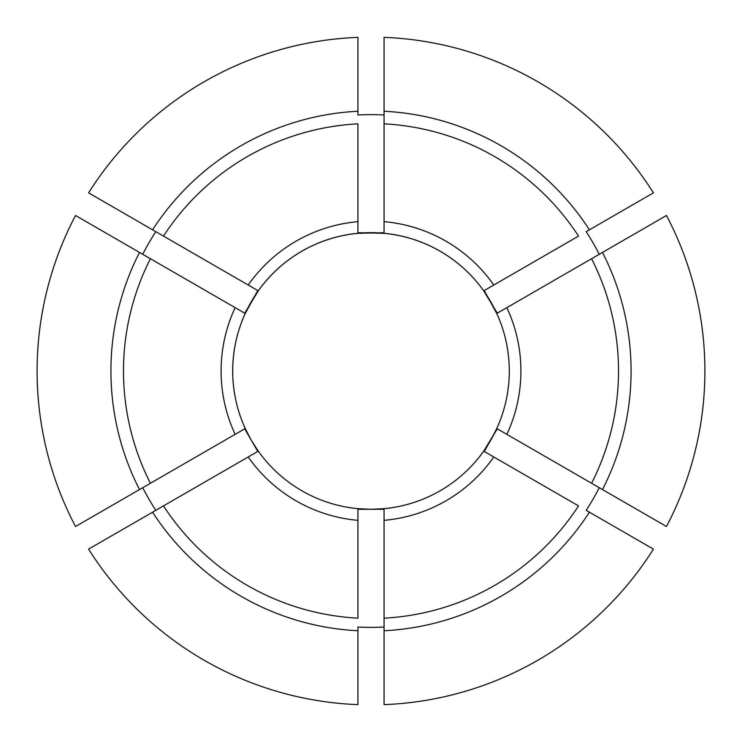 <?xml version="1.0" encoding="UTF-8"?>
<svg xmlns="http://www.w3.org/2000/svg" width="742" height="742" viewBox="0 0 742 742"><rect width="100%" height="100%" fill="white"/><g stroke="black" fill="none" stroke-linecap="round" stroke-linejoin="round"><path stroke-width="1.11" d="M589.417 512.193A260.08 260.08 0 0 1 384.068 630.756L384.068 704.64A333.9 333.9 0 0 0 653.414 549.136L586.199 510.329A256.37 256.37 0 0 0 599.267 487.707L496.76 428.524L490.768 440.145L484.229 451.461L483.701 451.155L493.792 456.979A149.903 149.903 0 0 1 384.068 520.337L384.068 508.678A138.29 138.29 0 0 0 483.701 451.155L497.298 428.83M384.068 630.756L384.068 618.16A247.513 247.513 0 0 0 578.519 505.896L493.792 456.979M357.932 232.71L384.068 233.322L384.068 37.36A333.9 333.9 0 0 1 653.414 192.864L586.199 231.671A256.37 256.37 0 0 1 599.267 254.293L506.86 307.652A149.903 149.903 0 0 1 506.86 434.348M244.702 313.17L258.299 290.845L88.586 192.864A333.9 333.9 0 0 1 357.932 37.36L357.932 114.964A256.37 256.37 0 0 1 384.068 114.964L384.068 123.84A247.513 247.513 0 0 1 578.519 236.104L483.701 290.845L497.298 313.17L496.76 313.476L484.229 290.539M384.068 509.29L371 509.29L384.068 508.678A138.29 138.29 0 0 1 357.932 508.678L371 509.29L357.932 509.29M235.14 434.348L245.24 428.524L251.232 440.145L258.299 451.155L155.801 510.329A256.37 256.37 0 0 1 142.733 487.707L235.14 434.348A149.903 149.903 0 0 1 235.14 307.652L142.733 254.293A256.37 256.37 0 0 1 155.801 231.671L163.481 236.104A247.513 247.513 0 0 1 357.932 123.84L357.932 233.322L384.068 232.71M257.771 290.539L245.24 313.476L235.14 307.652M257.771 451.461L244.702 428.83L245.24 428.524A138.29 138.29 0 0 1 483.701 290.845A138.29 138.29 0 0 1 496.76 313.476L506.86 307.652M602.485 252.438L591.587 258.735A247.513 247.513 0 0 1 591.587 483.265L666.474 526.505A333.9 333.9 0 0 0 666.474 215.495L602.485 252.438A260.08 260.08 0 0 1 602.485 489.562M357.932 630.756A260.08 260.08 0 0 1 152.583 512.193L88.586 549.136A333.9 333.9 0 0 0 357.932 704.64L357.932 627.036A256.37 256.37 0 0 0 384.068 627.036L384.068 520.337M384.068 508.678A138.29 138.29 0 0 1 245.24 428.524A138.29 138.29 0 0 0 357.932 508.678L357.932 520.337A149.903 149.903 0 0 1 248.208 456.979M152.583 512.193L163.481 505.896A247.513 247.513 0 0 0 357.932 618.16L357.932 520.337M139.515 489.562L75.526 526.505A333.9 333.9 0 0 1 75.526 215.495L150.413 258.735A247.513 247.513 0 0 0 150.413 483.265L139.515 489.562A260.08 260.08 0 0 1 139.515 252.438M133.894 219.02L138.921 221.923M483.701 451.155A138.29 138.29 0 0 0 509.29 371A138.29 138.29 0 0 1 483.701 451.155M496.76 313.476A138.29 138.29 0 0 1 509.29 371A138.29 138.29 0 0 0 245.24 313.476A138.29 138.29 0 0 0 245.24 428.524M152.583 229.807A260.08 260.08 0 0 1 357.932 111.244M384.068 111.244A260.08 260.08 0 0 1 589.417 229.807M248.208 285.021A149.903 149.903 0 0 1 357.932 221.663M384.068 221.663A149.903 149.903 0 0 1 493.792 285.021"/></g></svg>
